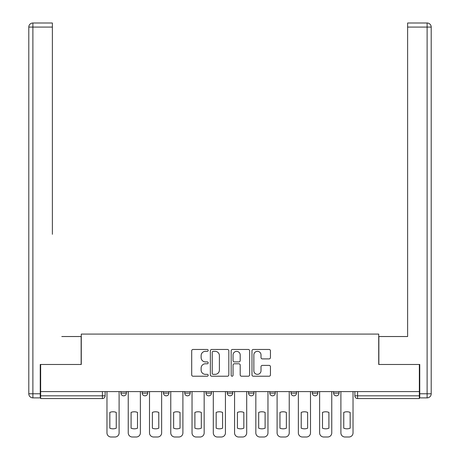 <?xml version="1.0" encoding="UTF-8"?>
<svg xmlns="http://www.w3.org/2000/svg" width="460" height="460" viewBox="0 0 460 460"><rect width="100%" height="100%" fill="white"/><g stroke="black" fill="none" stroke-linecap="round" stroke-linejoin="round"><path stroke-width="0.69" d="M208.19 350.399A0.937 0.937 0 0 0 207.253 349.462L193.033 349.462A1.34 1.34 0 0 0 191.699 350.802L191.699 374.883A1.34 1.34 0 0 0 193.033 376.222L207.253 376.222A0.937 0.937 0 0 0 208.19 375.285A0.937 0.937 0 0 0 207.253 374.348L205.413 374.348A4.284 4.284 0 0 1 201.129 370.07L201.129 368.063A4.284 4.284 0 0 1 205.413 363.779L207.253 363.779A0.937 0.937 0 0 0 208.19 362.842A0.937 0.937 0 0 0 207.253 361.905L205.413 361.905A4.284 4.284 0 0 1 201.129 357.627L201.129 355.615A4.284 4.284 0 0 1 205.413 351.336L207.253 351.336A0.937 0.937 0 0 0 208.19 350.399M291.071 391.604L291.071 393.104L296.522 393.104A2.725 2.725 0 0 1 293.796 395.83A2.725 2.725 0 0 1 291.071 393.104L291.071 391.604M248.538 391.604L248.538 393.104L253.995 393.104A2.725 2.725 0 0 1 251.263 395.83A2.725 2.725 0 0 1 248.538 393.104L248.538 391.604M227.274 391.604L227.274 393.104L232.725 393.104A2.725 2.725 0 0 1 230 395.83A2.725 2.725 0 0 1 227.274 393.104L227.274 391.604M184.742 391.604L184.742 393.104L190.193 393.104A2.725 2.725 0 0 1 187.467 395.83A2.725 2.725 0 0 1 184.742 393.104L184.742 391.604M269.106 358.898A1.34 1.34 0 0 0 270.445 357.558L270.445 350.802A1.34 1.34 0 0 0 269.106 349.462L253.316 349.462A1.34 1.34 0 0 0 251.976 350.802L251.976 374.883A1.34 1.34 0 0 0 253.316 376.222L269.106 376.222A1.34 1.34 0 0 0 270.445 374.883L270.445 366.723A1.34 1.34 0 0 0 269.106 365.384L262.349 365.384A1.34 1.34 0 0 0 261.01 366.723L261.01 370.772A3.576 3.576 0 0 1 257.427 374.348A3.576 3.576 0 0 1 253.851 370.772L253.851 354.913A3.576 3.576 0 0 1 257.427 351.336A3.576 3.576 0 0 1 261.01 354.913L261.01 357.558A1.34 1.34 0 0 0 262.349 358.898L269.106 358.898M40.652 391.604L40.652 364.481L81.276 364.481L81.276 334.081L378.724 334.081L378.724 364.481L419.347 364.481L419.347 391.604L40.652 391.604L40.652 395.83L105.133 395.83L105.133 391.604L105.133 395.83A2.725 2.725 0 0 1 102.407 398.555L40.652 398.555L40.652 395.83M228.827 350.802A1.34 1.34 0 0 0 227.493 349.462L211.703 349.462A1.34 1.34 0 0 0 210.364 350.802L210.364 374.883A1.34 1.34 0 0 0 211.703 376.222L227.493 376.222A1.34 1.34 0 0 0 228.827 374.883L228.827 350.802M232.507 349.462L248.296 349.462A1.34 1.34 0 0 1 249.636 350.802L249.636 374.883A1.34 1.34 0 0 1 248.296 376.222L241.54 376.222A1.34 1.34 0 0 1 240.2 374.883L240.2 365.119A1.34 1.34 0 0 0 238.867 363.779L234.381 363.779A1.34 1.34 0 0 0 233.042 365.119L233.042 375.285A0.937 0.937 0 0 1 232.11 376.222A0.937 0.937 0 0 1 231.173 375.285L231.173 350.802A1.34 1.34 0 0 1 232.507 349.462M354.867 391.604L354.867 395.83L419.347 395.83L419.347 398.555L357.592 398.555A2.725 2.725 0 0 1 354.867 395.83L354.867 391.604M419.347 391.604L419.347 395.83M339.054 391.604L339.054 393.104A2.725 2.725 0 0 1 336.329 395.83A2.725 2.725 0 0 1 333.603 393.104L339.054 393.104M333.603 391.604L333.603 393.104M317.791 391.604L317.791 393.104A2.725 2.725 0 0 1 315.065 395.83A2.725 2.725 0 0 1 312.334 393.104L317.791 393.104L317.791 391.604M312.334 391.604L312.334 393.104M296.522 391.604L296.522 393.104M275.258 391.604L275.258 393.104A2.725 2.725 0 0 1 272.533 395.83A2.725 2.725 0 0 1 269.807 393.104L275.258 393.104L275.258 391.604M269.807 391.604L269.807 393.104M253.995 391.604L253.995 393.104L253.995 391.604M232.725 393.104L232.725 391.604L232.725 393.104A2.725 2.725 0 0 1 230 395.83M211.462 391.604L211.462 393.104A2.725 2.725 0 0 1 208.736 395.83A2.725 2.725 0 0 1 206.005 393.104A2.725 2.725 0 0 0 208.736 395.83A2.725 2.725 0 0 0 211.462 393.104L211.462 391.604M206.005 391.604L206.005 393.104L211.462 393.104M190.193 391.604L190.193 393.104M168.929 391.604L168.929 393.104A2.725 2.725 0 0 1 166.204 395.83A2.725 2.725 0 0 1 163.478 393.104A2.725 2.725 0 0 0 166.204 395.83A2.725 2.725 0 0 0 168.929 393.104L163.478 393.104L163.478 391.604M142.209 391.604L142.209 393.104L147.666 393.104L147.666 391.604L147.666 393.104A2.725 2.725 0 0 1 144.934 395.83A2.725 2.725 0 0 1 142.209 393.104A2.725 2.725 0 0 0 144.934 395.83M120.945 391.604L120.945 393.104L126.396 393.104L126.396 391.604L126.396 393.104A2.725 2.725 0 0 1 123.671 395.83A2.725 2.725 0 0 1 120.945 393.104A2.725 2.725 0 0 0 123.671 395.83M213.175 351.336A0.937 0.937 0 0 0 212.238 352.274L212.238 373.411A0.937 0.937 0 0 0 213.175 374.348L215.113 374.348A4.284 4.284 0 0 0 219.397 370.07L219.397 355.615A4.284 4.284 0 0 0 215.113 351.336L213.175 351.336M240.2 354.982A3.576 3.576 0 0 0 236.624 351.4A3.576 3.576 0 0 0 233.042 354.982L233.042 360.565A1.34 1.34 0 0 0 234.381 361.905L238.867 361.905A1.34 1.34 0 0 0 240.2 360.565L240.2 354.982M109.837 412.407L109.837 428.197A8.521 8.521 131.6 0 0 116.242 428.197A8.521 8.521 -131.6 0 1 109.837 428.197L109.837 412.407A8.521 8.521 -131.6 0 1 116.242 412.407A8.521 8.521 131.6 0 0 109.837 412.407M116.242 412.407L116.242 428.197L116.242 412.407M106.973 432.912L106.973 391.604L106.973 432.912A4.088 4.088 48.4 0 0 111.061 437L115.017 437A4.088 4.088 48.4 0 0 119.105 432.912L119.105 391.604M111.061 437L115.017 437M131.1 412.407L131.1 428.197A8.521 8.521 131.6 0 0 137.505 428.197A8.521 8.521 -131.6 0 1 131.1 428.197L131.1 412.407A8.521 8.521 -131.6 0 1 137.505 412.407A8.521 8.521 131.6 0 0 131.1 412.407M137.505 412.407L137.505 428.197L137.505 412.407M128.237 432.912L128.237 391.604L128.237 432.912A4.088 4.088 48.4 0 0 132.33 437L136.281 437A4.088 4.088 48.4 0 0 140.369 432.912L140.369 391.604M152.369 412.407L152.369 428.197A8.521 8.521 131.6 0 0 158.775 428.197A8.521 8.521 -131.6 0 1 152.369 428.197L152.369 412.407A8.521 8.521 -131.6 0 1 158.775 412.407A8.521 8.521 131.6 0 0 152.369 412.407M158.775 412.407L158.775 428.197L158.775 412.407M149.506 432.912L149.506 391.604L149.506 432.912A4.088 4.088 48.4 0 0 153.594 437L157.544 437A4.088 4.088 48.4 0 0 161.638 432.912L161.638 391.604M40.244 393.789L40.244 397.877L32.884 397.877A4.088 4.088 0 0 1 28.796 393.789L28.796 27.088L32.884 27.088L32.884 23L52.377 23L52.377 27.088L32.884 27.088L32.884 393.789L40.244 393.789L40.244 364.481L81.138 364.481L81.138 336.53L61.784 336.53M52.377 27.088L52.377 234.295M32.884 23A4.088 4.088 0 0 0 28.796 27.088A4.088 4.088 0 0 1 32.884 23M398.216 336.53L407.623 336.53L407.623 23L427.116 23L407.623 23M419.756 393.789L427.116 393.789L427.116 27.088L431.204 27.088A4.088 4.088 0 0 0 427.116 23A4.088 4.088 0 0 1 431.204 27.088A4.088 4.088 0 0 0 427.116 23A4.088 4.088 0 0 1 431.204 27.088L431.204 393.789A4.088 4.088 0 0 1 427.116 397.877L419.756 397.877L419.756 364.481L378.862 364.481L378.862 336.53L407.623 336.53L407.623 234.295M427.116 397.877A4.088 4.088 0 0 0 431.204 393.789L427.116 393.789L427.116 397.877M132.33 437L136.281 437M153.594 437L157.544 437M173.633 412.407L173.633 428.197A8.521 8.521 131.6 0 0 180.038 428.197A8.521 8.521 -131.6 0 1 173.633 428.197L173.633 412.407A8.521 8.521 -131.6 0 1 180.038 412.407A8.521 8.521 131.6 0 0 173.633 412.407M180.038 412.407L180.038 428.197L180.038 412.407M170.769 432.912L170.769 391.604L170.769 432.912A4.088 4.088 48.4 0 0 174.857 437L178.814 437A4.088 4.088 48.4 0 0 182.902 432.912L182.902 391.604M194.896 412.407L194.896 428.197A8.521 8.521 131.6 0 0 201.308 428.197A8.521 8.521 -131.6 0 1 194.896 428.197L194.896 412.407A8.521 8.521 -131.6 0 1 201.308 412.407A8.521 8.521 131.6 0 0 194.896 412.407M201.308 412.407L201.308 428.197L201.308 412.407M192.033 432.912L192.033 391.604L192.033 432.912A4.088 4.088 48.4 0 0 196.127 437L200.077 437A4.088 4.088 48.4 0 0 204.165 432.912L204.165 391.604M216.165 412.407L216.165 428.197A8.521 8.521 131.6 0 0 222.571 428.197A8.521 8.521 -131.6 0 1 216.165 428.197L216.165 412.407A8.521 8.521 -131.6 0 1 222.571 412.407A8.521 8.521 131.6 0 0 216.165 412.407M222.571 412.407L222.571 428.197L222.571 412.407M213.302 432.912L213.302 391.604L213.302 432.912A4.088 4.088 48.4 0 0 217.39 437L221.346 437A4.088 4.088 48.4 0 0 225.434 432.912L225.434 391.604M174.857 437L178.814 437M196.127 437L200.077 437M217.39 437L221.346 437M237.429 412.407L237.429 428.197A8.521 8.521 131.6 0 0 243.834 428.197A8.521 8.521 -131.6 0 1 237.429 428.197L237.429 412.407A8.521 8.521 -131.6 0 1 243.834 412.407A8.521 8.521 131.6 0 0 237.429 412.407M243.834 412.407L243.834 428.197L243.834 412.407M234.565 432.912L234.565 391.604L234.565 432.912A4.088 4.088 48.4 0 0 238.654 437L242.61 437A4.088 4.088 48.4 0 0 246.698 432.912L246.698 391.604M238.654 437L242.61 437M258.692 412.407L258.692 428.197A8.521 8.521 131.6 0 0 265.104 428.197A8.521 8.521 -131.6 0 1 258.692 428.197L258.692 412.407A8.521 8.521 -131.6 0 1 265.104 412.407A8.521 8.521 131.6 0 0 258.692 412.407M265.104 412.407L265.104 428.197L265.104 412.407M255.835 432.912L255.835 391.604L255.835 432.912A4.088 4.088 48.4 0 0 259.923 437L263.873 437A4.088 4.088 48.4 0 0 267.967 432.912L267.967 391.604M259.923 437L263.873 437M279.962 412.407L279.962 428.197A8.521 8.521 131.6 0 0 286.367 428.197A8.521 8.521 -131.6 0 1 279.962 428.197L279.962 412.407A8.521 8.521 -131.6 0 1 286.367 412.407A8.521 8.521 131.6 0 0 279.962 412.407M286.367 412.407L286.367 428.197L286.367 412.407M277.098 432.912L277.098 391.604L277.098 432.912A4.088 4.088 48.4 0 0 281.186 437L285.142 437A4.088 4.088 48.4 0 0 289.231 432.912L289.231 391.604M281.186 437L285.142 437M301.225 412.407L301.225 428.197A8.521 8.521 131.6 0 0 307.631 428.197A8.521 8.521 -131.6 0 1 301.225 428.197L301.225 412.407A8.521 8.521 -131.6 0 1 307.631 412.407A8.521 8.521 131.6 0 0 301.225 412.407M307.631 412.407L307.631 428.197L307.631 412.407M298.362 432.912L298.362 391.604L298.362 432.912A4.088 4.088 48.4 0 0 302.456 437L306.406 437A4.088 4.088 48.4 0 0 310.494 432.912L310.494 391.604M302.456 437L306.406 437M322.494 412.407L322.494 428.197A8.521 8.521 131.6 0 0 328.9 428.197A8.521 8.521 -131.6 0 1 322.494 428.197L322.494 412.407A8.521 8.521 -131.6 0 1 328.9 412.407A8.521 8.521 131.6 0 0 322.494 412.407M328.9 412.407L328.9 428.197L328.9 412.407M319.631 432.912L319.631 391.604L319.631 432.912A4.088 4.088 48.4 0 0 323.719 437L327.669 437A4.088 4.088 48.4 0 0 331.763 432.912L331.763 391.604M323.719 437L327.669 437M343.758 412.407L343.758 428.197A8.521 8.521 131.6 0 0 350.163 428.197A8.521 8.521 -131.6 0 1 343.758 428.197L343.758 412.407A8.521 8.521 -131.6 0 1 350.163 412.407A8.521 8.521 131.6 0 0 343.758 412.407M350.163 412.407L350.163 428.197L350.163 412.407M340.894 432.912L340.894 391.604L340.894 432.912A4.088 4.088 48.4 0 0 344.983 437L348.939 437A4.088 4.088 48.4 0 0 353.027 432.912L353.027 391.604M344.983 437L348.939 437M102.407 391.604L102.407 398.555M357.592 391.604L357.592 398.555M32.884 397.877L32.884 393.789L28.796 393.789M427.116 23L427.116 27.088L407.623 27.088"/></g></svg>
